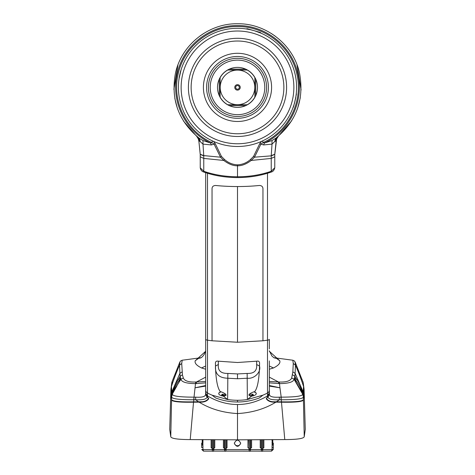 <?xml version="1.0" encoding="UTF-8"?>
<svg xmlns="http://www.w3.org/2000/svg" width="475" height="475" viewBox="0 0 475 475"><rect width="100%" height="100%" fill="white"/><g stroke="black" fill="none" stroke-linecap="round" stroke-linejoin="round"><path stroke-width="0.71" d="M205.681 338.046L205.681 172.674L205.675 393.074L207.498 395.942L207.45 396.803L206.572 396.043L205.639 393.728L205.681 387.832M205.681 381.075L205.681 348.858M267.49 173.256L267.49 393.021A60.212 54.572 180 0 1 262.907 395.176L259.32 397.973C252.231 400.651 244.958 401.992 237.5 401.992C230.031 401.992 222.757 400.651 215.68 397.973L212.093 395.176A60.212 54.572 0 0 1 207.51 393.021A3.634 3.295 180 0 1 205.681 390.165M205.681 392.665A3.634 3.295 0 0 0 207.51 395.521L207.498 395.942C217.217 401.654 227.216 404.51 237.5 404.51C247.772 404.51 257.777 401.648 267.496 395.942L267.55 396.803L268.428 396.043L269.361 393.728L269.325 393.074L267.49 395.521A3.634 3.295 -0 0 0 269.319 392.665L269.319 360.917M220.43 391.738L221.267 391.863A5.088 2.149 180 0 0 218.773 393.716L218.773 393.092L220.43 391.738C217.663 388.657 216.018 380.517 215.49 367.306L215.454 364.111C215.193 361.73 216.143 360.757 218.298 361.19L237.5 362.502L256.702 361.19L256.637 364.503C257.23 370.696 254.066 373.677 247.148 373.439L237.5 373.926L227.852 373.439C220.822 373.54 217.657 370.559 218.363 364.503L218.298 361.19M237.5 401.992L237.5 400.277A59.494 53.918 180 0 1 227.638 399.528L223.297 396.055L226.064 395.259L225.423 395.758M218.773 393.716A5.088 2.149 180 0 0 219.741 394.974A8.182 8.182 0 0 0 224.123 396.085M221.267 391.863C224.147 392.991 225.75 393.983 226.07 394.832L225.376 394.345M225.393 394.398L222.336 394.286M221.95 394.25L222.573 395.135L222.377 394.731L222.353 395.74L221.706 395.271L222.353 394.202M222.573 395.135L225.376 395.503M225.405 395.61L226.064 395.259M215.49 367.306L215.49 366.065C214.89 373.896 218.939 377.946 227.638 378.219L237.5 378.759L247.362 378.219C253.953 379.169 261.369 372.341 259.51 366.065L259.546 364.111C259.807 361.73 258.857 360.757 256.702 361.19M218.363 364.503L215.49 366.065L215.454 364.111M247.148 373.439L247.368 399.528L251.703 396.055L248.93 395.247L250.509 395.628L252.415 395.147L252.652 394.719M249.607 394.286L248.924 394.844C249.244 393.983 250.848 392.991 253.733 391.863L254.57 391.738C257.337 388.657 258.982 380.511 259.51 367.306L259.546 364.111M254.57 391.738L256.227 393.092L256.227 393.716A5.088 2.149 0 0 1 255.259 394.974A8.182 8.182 0 0 1 250.877 396.085M253.733 391.863A5.088 2.149 0 0 1 256.227 393.716M249.624 394.369L251.803 394.149L252.652 394.505L252.652 394.149M252.7 394.28L253.329 394.832L252.7 395.758M253.329 394.832L253.329 395.259L253.329 394.832M252.652 394.695L252.682 395.734L251.803 395.948L251.803 395.295M249.607 395.764L251.803 395.948M248.93 395.247L249.624 395.598M252.682 395.616L253.038 394.262M252.415 395.147L252.676 394.802M259.32 185.482C261.618 185.547 262.829 186.586 262.954 188.593L262.954 340.783L237.5 342.243L212.04 340.783L212.04 188.593C212.159 186.586 213.37 185.553 215.68 185.482A60.212 15.586 0 0 0 237.494 186.544A60.212 15.586 0 0 0 259.314 185.482M269.325 393.074L269.319 392.665M269.319 387.832L269.361 393.728M208.495 398.46L208.454 398.543C207.177 400.389 205.081 401.464 202.172 401.767L202.178 402.135L199.132 402.153C210.146 408.928 222.935 412.733 237.5 413.565C252.065 412.733 264.854 408.928 275.868 402.153L272.822 402.135C269.776 401.808 267.579 400.68 266.238 398.739L267.55 396.803M170.768 436.739L171.582 399.499L170.822 392.38L169.729 429.376L170.768 436.739C171.422 438.603 177.911 439.553 190.226 439.583L237.5 439.832L237.5 404.51M202.178 402.135C205.218 401.808 207.415 400.68 208.763 398.739L207.45 396.803M199.132 402.153L193.515 402.2C178.422 402.462 171.113 401.559 171.582 399.499M237.5 439.832L284.774 439.583C297.095 439.553 303.578 438.603 304.232 436.739L305.271 429.376L304.178 392.368L303.418 399.499C303.893 401.559 296.578 402.462 281.485 402.2L275.868 402.153M269.319 350.841L271.961 356.078L274.117 357.859L276.539 358.417L274.033 357.817M269.319 369.223L273.469 367.965C278.463 365.477 280.559 363.072 279.757 360.757L276.539 358.417M273.802 357.693L292.814 360.222L293.277 363.529L292.849 371.86L291.697 377.952C290.48 380.92 286.342 382.274 279.27 382.007L279.496 383.616L269.319 382.85M279.27 382.001L278.487 381.977L269.319 377.144M200.967 357.817L198.461 358.417L195.243 360.757C194.441 363.072 196.537 365.477 201.531 367.965L205.681 369.223M179.983 361.831L179.556 365.162L181.723 363.529L182.186 360.222L201.198 357.693M181.723 363.529L182.43 374.828L180.132 376.253L179.894 373.338L182.151 371.86M179.057 382.203L172.93 391.827C174.082 387.992 176.243 384.073 179.431 380.065L178.695 378.818L180.132 376.253L180.928 379.282C181.64 382.06 186.497 383.503 195.504 383.616L195.73 382.007C188.658 382.274 184.52 380.92 183.303 377.952L182.43 374.828M205.681 377.144L196.513 381.977L195.73 382.001M171.843 382.423L170.911 389.464L171.647 396.619C171.083 398.739 178.446 399.79 193.735 399.766L195.504 383.616L196.24 383.592L196.513 381.977L205.681 381.455M278.76 383.592L278.487 381.977L269.319 381.449M291.697 377.952L294.072 379.282L302.575 394.024C303.026 396.061 295.901 397.106 281.206 397.153L279.947 387.796L269.319 385.528M269.319 386.098L279.947 387.796L279.496 383.616C288.503 383.503 293.36 382.06 294.072 379.282L294.868 376.253L292.57 374.828M292.849 371.86L295.106 373.338L295.444 365.162C298.152 371.207 300.859 378.314 303.572 386.49L303.157 391.863L295.106 373.338L294.868 376.253L296.305 378.818L295.569 380.065C298.757 384.073 300.918 387.992 302.07 391.827L298.033 385.807M293.277 363.529L295.444 365.162L295.017 361.831M182.186 360.222L180.726 360.887L179.877 361.992L172.805 379.798M179.556 365.168L179.894 373.338L171.843 391.863L171.428 386.49C174.141 378.314 176.848 371.207 179.556 365.162M179.431 380.065L180.542 379.501L180.096 379.192L179.075 382.108L180.928 379.282L183.303 377.952M196.24 383.592L205.681 382.856M205.681 387.725L205.622 394.363L206.649 396.138M272.822 402.135L272.822 401.767L276.45 401.791L279.377 399.772L281.105 399.766L281.046 397.153L279.359 397.153C272.882 397.563 269.557 396.631 269.378 394.363L268.351 396.138M269.378 394.363L269.319 387.719M295.943 382.203L295.854 382.031C294.637 379.715 294.405 378.415 295.165 378.13L296.305 378.818C299.618 382.565 302.747 391.394 302.836 392.297L303.644 395.218L303.353 396.619L302.575 394.024M304.166 392L304.077 389.15L303.768 394.493L303.157 391.863L302.593 393.965L303.371 396.56M303.192 382.583L304.077 389.15M303.151 382.411L295.123 361.992L294.274 360.887L292.564 360.145M301.821 378.907L302.195 379.798M172.205 381.294L171.808 382.583M170.923 389.15L172.193 381.342L173.179 378.907M172.995 392.083L172.235 392.576L179.146 382.031C180.363 379.721 180.595 378.421 179.835 378.13L178.695 378.818C174.996 384.536 172.817 389.031 172.164 392.297L171.843 391.863L171.232 394.493M171.629 396.56L172.425 394.024C171.974 396.061 179.099 397.106 193.794 397.153M205.681 385.528L195.053 387.796L205.681 386.098M195.641 397.153L195.623 399.772L193.895 399.766L193.954 397.153L195.641 397.153C202.118 397.563 205.443 396.631 205.622 394.363M170.834 392.012L171.594 399.131C171.113 401.197 178.434 402.093 193.551 401.832L198.55 401.791L195.623 399.772C203.377 400.075 207.159 399.036 206.963 396.661L206.34 396.132M208.454 398.543L206.963 396.661M207.207 396.821L207.421 396.144M198.55 401.791L202.172 401.767M205.675 393.074L205.639 393.728M272.828 401.767C269.925 401.47 267.829 400.395 266.546 398.543L267.793 396.821L267.579 396.144M279.359 397.153L279.377 399.772C271.896 400.146 268.12 399.113 268.037 396.661L267.793 396.821M268.66 396.132L268.037 396.661M281.105 399.766L281.206 397.153M303.406 399.131C303.887 401.197 296.566 402.093 281.449 401.832L281.265 399.766C296.548 399.79 303.911 398.739 303.353 396.619L303.406 399.131L304.166 392.012M302.07 391.827L302.765 392.576M295.165 378.13L294.458 379.501L295.569 380.065M303.768 394.493L303.644 395.218M302.795 381.294L303.145 382.387M276.45 401.791L281.449 401.832M171.356 395.218L172.021 392.599L172.407 393.965L176.967 385.807M172.235 392.576L172.93 391.827M171.594 399.131L171.647 396.619L172.425 394.024M193.551 401.832L193.895 399.766M226.136 447.937L226.136 439.82L226.136 449.635L225.779 451.244L226.136 447.937L227.044 447.741L227.044 439.82M213.863 447.937L213.863 439.773L213.863 449.635L213.507 451.244L213.863 447.937L214.771 447.741L214.771 439.773M203.472 451.131L212.378 451.131L203.472 451.131L201.738 449.451L203.555 451.119L202.95 449.599L201.738 449.451M271.445 451.119L262.622 451.131L271.445 451.119L272.05 449.599L273.262 449.451L271.445 451.119M263.868 439.755L263.868 447.741L262.954 447.919L262.598 451.244L262.954 439.761M272.703 439.696L272.05 440.07L272.05 441.037L272.775 441.447L272.05 441.863L272.05 442.831L272.775 443.246L272.05 443.662L272.05 444.63L272.775 445.045L272.05 445.461L272.05 447.278L272.05 445.461M202.95 445.461L202.95 447.278L202.95 445.461L202.225 445.045L202.95 444.63L202.95 443.662L202.95 444.63M202.297 439.696L202.95 440.07L202.95 441.037L202.225 441.447L202.95 441.863L202.95 442.831L202.225 443.246L202.95 443.662M211.132 439.755L211.132 447.741L212.046 447.919L212.046 439.761M223.41 439.808L223.41 447.741L224.319 447.919L224.319 439.814M249.227 439.82L249.221 451.244L248.864 447.937L247.956 447.741L247.956 439.82M251.59 439.808L251.59 447.741L250.681 447.919L250.325 451.244L250.681 439.814L250.681 447.937M261.137 447.937L261.137 439.773L261.493 451.244L261.137 447.937L260.229 447.741L260.229 439.773M240.683 443.246C238.563 447.302 236.437 447.302 234.317 443.246C236.437 439.191 238.563 439.191 240.683 443.246M202.95 440.07L202.95 439.702M202.225 439.696L202.225 445.045M202.95 441.863L202.95 439.856M202.225 442.825L201.673 443.151L201.673 447.587L202.95 447.278L202.95 449.599L212.046 449.599M262.96 439.761L262.954 447.937M262.592 439.761L262.61 449.338M261.488 449.338L261.499 439.767M272.05 440.07L272.05 441.037M272.775 443.246L272.775 441.447M272.05 441.863L272.05 442.831M272.05 443.662L272.05 444.63M272.775 440.277L272.775 445.045M271.528 451.131L273.262 449.451L273.327 443.151L272.775 442.825M273.327 447.587L272.05 447.278L272.05 449.599L262.954 449.599M240.665 442.92A3.183 3.159 0 0 1 234.335 442.92M200.735 357.924L198.461 358.417M269.319 351.268L279.757 360.757M269.319 365.999L273.469 367.965M205.681 365.999L201.531 367.965M205.681 351.257L195.243 360.757M225.376 395.527L224.527 395.948L222.336 395.764M221.706 395.271L221.706 394.844L221.706 395.271M222.353 395.616L222.348 394.82M181.373 68.893L181.165 69.534M180.732 70.965L180.607 71.398M180.191 72.96L180.114 73.293M178.79 80.643L178.719 81.284M179.045 78.713L181.118 69.683M180.637 70.971L179.17 77.348M178.725 81.261L178.784 80.691M181.147 69.605L181.414 68.768M253.49 30.501L250.735 29.794A59.096 59.096 11.8 0 1 295.094 100.623A59.096 59.096 11.8 0 1 224.271 144.988A59.096 59.096 11.8 0 1 179.906 74.159A59.096 59.096 11.8 0 1 250.735 29.794L246.406 28.969A1.093 1.093 -164 0 1 247.41 28.755L260.169 32.413A1.093 1.093 16 0 1 260.906 33.125L254.944 30.928M296.067 95.255L295.978 95.903M293.223 107.059L293.081 107.469M296.062 95.332L295.984 95.855M293.247 106.994L293.063 107.51M291.662 103.01A56.365 56.365 11.8 0 1 224.877 142.328A56.365 56.365 11.8 0 1 181.955 77.793M181.135 87.388A56.371 56.371 -170.5 0 0 237.5 143.759A56.371 56.371 -170.5 0 0 293.871 87.388A56.371 56.371 9.5 0 0 237.5 31.023A56.371 56.371 9.5 0 0 181.135 87.388M285.92 95.481A49.097 49.097 -170.5 0 0 286.597 87.388A49.097 49.097 9.5 0 0 241.561 38.463A49.097 49.097 9.5 0 0 189.08 79.295M188.403 87.388A49.097 49.097 9.5 0 1 237.5 38.297A49.097 49.097 9.5 0 1 286.597 87.388A49.097 49.097 -170.5 0 1 237.5 136.485A49.097 49.097 -170.5 0 1 188.403 87.388M191.134 87.388A46.366 46.366 -170.5 0 0 237.5 133.76A46.366 46.366 -170.5 0 0 283.866 87.388A46.366 46.366 9.5 0 0 237.5 41.022A46.366 46.366 9.5 0 0 191.134 87.388M203.407 87.388A34.093 34.093 -170.5 0 0 237.5 121.481A34.093 34.093 -170.5 0 0 271.593 87.388A34.093 34.093 9.5 0 0 237.5 53.295A34.093 34.093 9.5 0 0 203.407 87.388M206.589 87.388A30.911 30.911 -170.5 0 0 237.5 118.299A30.911 30.911 -170.5 0 0 268.411 87.388A30.911 30.911 9.5 0 0 237.5 56.478A30.911 30.911 9.5 0 0 206.589 87.388M266.196 92.186A29.094 29.094 -170.5 0 0 266.594 87.388A29.094 29.094 9.5 0 0 239.905 58.395A29.094 29.094 9.5 0 0 208.804 82.597M208.406 87.388A29.094 29.094 -170.5 0 0 237.5 116.482A29.094 29.094 -170.5 0 0 266.594 87.388A29.094 29.094 9.5 0 0 237.5 58.3A29.094 29.094 9.5 0 0 208.406 87.388M210.223 87.388A27.277 27.277 9.5 0 1 237.5 60.117A27.277 27.277 9.5 0 1 264.777 87.388A27.277 27.277 -170.5 0 1 237.5 114.665A27.277 27.277 -170.5 0 1 210.223 87.388M227.626 69.997A20.003 20.003 9.5 0 1 247.374 69.997M247.416 70.021A20.003 20.003 9.5 0 1 254.867 77.467L255.776 79.26A20.003 20.003 9.5 0 1 255.776 95.522L254.867 97.316A20.003 20.003 9.5 0 1 247.428 104.755L245.628 105.664A20.003 20.003 9.5 0 1 229.372 105.664L227.572 104.755A20.003 20.003 9.5 0 1 220.133 97.316L219.224 95.522A20.003 20.003 9.5 0 1 219.224 79.26L220.133 77.467A20.003 20.003 9.5 0 1 227.578 70.021L229.372 69.118A20.003 20.003 9.5 0 1 245.628 69.118L247.428 70.027A20.003 20.003 9.5 0 1 254.867 77.467L254.867 77.651A19.908 19.908 -170.5 0 0 247.243 70.027L227.757 70.027A19.908 19.908 -170.5 0 0 220.133 77.651L220.133 97.132A19.908 19.908 -170.5 0 0 227.757 104.755L247.243 104.755A19.908 19.908 -170.5 0 0 254.867 97.132L254.867 77.651A19.908 19.908 9.5 0 0 247.243 70.027L247.428 70.027M254.897 77.526A20.003 20.003 9.5 0 1 257.23 90.689M217.77 84.093A20.003 20.003 9.5 0 1 220.097 77.532M227.757 70.027A19.908 19.908 9.5 0 0 220.133 77.651L220.133 77.467A20.003 20.003 9.5 0 1 227.572 70.027L247.243 70.027M237.5 70.116A17.272 17.272 -170.5 0 0 220.228 87.388A17.272 17.272 -170.5 0 0 237.5 104.666A17.272 17.272 -170.5 0 0 254.772 87.388A17.272 17.272 -170.5 0 0 237.5 70.116M240.225 87.388A2.725 2.725 9.5 0 1 237.5 90.119A2.725 2.725 9.5 0 1 234.775 87.388A2.725 2.725 9.5 0 1 237.5 84.663A2.725 2.725 9.5 0 1 240.225 87.388M254.867 97.316L254.867 77.651M254.867 87.388L254.867 92.298L254.867 87.388M247.428 104.755L227.572 104.755M220.133 82.484L220.133 92.298M239.317 87.388A1.817 1.817 9.5 0 1 237.5 89.211A1.817 1.817 9.5 0 1 235.683 87.388A1.817 1.817 -170.5 0 1 237.5 85.571A1.817 1.817 -170.5 0 1 239.317 87.388M235.707 87.091A1.817 1.817 -170.5 0 0 235.683 87.388A1.817 1.817 9.5 0 0 237.352 89.205A1.817 1.817 9.5 0 0 239.293 87.691M295.83 97.434L294.363 103.811L296.442 93.937M295.462 99.026L294.726 102.214M257.824 31.742L249.755 29.426M260.169 32.413L247.41 28.755L260.169 32.413M212.39 449.338L212.402 451.244L212.046 447.937L212.408 448.958L212.408 439.761M213.501 439.767L213.513 449.338M224.663 449.338L224.675 451.244L224.319 447.937L224.681 448.958L224.681 439.814M225.773 439.82L225.791 449.338M249.209 449.338L248.864 439.82M250.319 439.814L250.337 449.338M271.237 155.853L271.237 158.412L251.21 160.449L254.511 157.178L271.237 155.853L274.776 154.452L276.634 139.009L275.108 141.164L276.1 141.384L274.776 154.25L271.237 155.61L272.021 144.115L263.572 144.946L260.923 144.062L254.511 157.178L253.567 156.4L250.45 159.529C246.715 162.83 242.398 164.599 237.5 164.843C232.607 164.599 228.291 162.83 224.55 159.529L221.433 156.4L215.312 143.765L213.394 141.348M199.215 138.231L199.268 138.273C178.529 121.244 170.602 99.536 175.471 73.156C181.432 44.911 208.638 23.245 237.5 23.75C266.362 23.245 293.568 44.911 299.529 73.156C304.398 99.536 296.465 121.244 275.732 138.273L272.003 140.553L264.456 143.028L263.215 142.536L260.923 144.062L259.688 143.765L253.567 156.4M276.373 137.786L275.108 141.164L272.021 144.115L272.003 140.553M275.732 138.273L274.651 141.758M198.627 137.786L200.349 141.758L199.268 138.273L202.997 140.553L210.544 143.028L211.785 142.536C186.414 131.272 171.612 101.199 178.095 74.225C183.7 47.019 209.713 26.101 237.5 26.547C265.288 26.101 291.3 47.019 296.905 74.225C303.388 101.199 288.586 131.272 263.215 142.536L262.443 140.891M263.572 144.946L264.456 143.028C289.91 131.254 304.499 100.771 297.754 73.56C291.965 46.123 265.537 25.074 237.5 25.567C209.463 25.074 183.035 46.123 177.246 73.56C170.501 100.771 185.084 131.254 210.544 143.028L211.428 144.946L214.077 144.062L211.785 142.536L212.557 140.891M261.6 141.348L259.688 143.765M250.45 159.529L251.21 160.449C246.305 164.13 241.739 165.912 237.5 165.781C233.261 165.912 228.689 164.13 223.79 160.449L220.489 157.178L221.433 156.4M237.5 177.407L237.5 176.765C249.458 176.742 260.704 174.913 271.237 171.279L274.776 167.758L274.776 156.797L271.237 158.412L271.237 171.279L270.655 171.968M274.776 167.782C274.176 170.282 272.929 171.724 271.029 172.104L270.946 172.116M274.776 154.452L274.776 156.797M278.255 136.278L277.424 137.233M277.762 136.693L276.408 137.756M278.291 136.242L291.668 120.793M297.653 108.169L300.289 97.767M301.085 90.018L296.988 64.778M275.162 36.094L271.326 33.487M203.508 33.594L199.999 35.975M177.947 64.962L173.892 89.336M174.818 98.373L177.24 107.849M183.469 121.012L196.211 135.826M196.745 136.278L198.366 139.015M197.238 136.693L198.586 137.75M202.997 140.553L202.979 144.115L211.428 144.946M200.349 141.758L202.979 144.115L203.763 155.61L203.763 171.279L204.345 171.968M196.579 136.135L198.366 139.009L198.9 141.384L200.224 154.25L203.763 155.61L220.489 157.178L214.077 144.062L215.312 143.765M237.5 164.843L237.5 176.765C225.542 176.742 214.296 174.913 203.763 171.279L200.236 167.823L200.224 156.797L203.763 158.412L223.79 160.449L224.55 159.529M237.5 177.448L237.5 177.579C225.405 177.525 214.219 175.691 203.947 172.081L203.965 172.087M196.608 136.165L199.892 141.164L198.9 141.384L200.224 154.452L203.763 155.853M200.224 154.452L200.224 156.797M278.421 136.135L276.634 139.009L278.392 136.165M207.51 395.521L207.51 173.256M269.319 390.165A3.634 3.295 180 0 1 267.49 393.027L267.49 395.521M227.852 373.439L227.638 399.528L212.093 395.176M237.5 378.759L237.5 373.926M256.637 364.503L259.51 366.065L259.51 367.306M237.5 400.277A59.494 53.918 -0 0 0 247.368 399.528L262.907 395.176M250.509 395.954L250.509 395.628M237.5 342.243L237.5 186.544M205.681 339.358A3.634 0.944 -0 0 0 207.51 340.171A60.212 15.586 0 0 0 212.04 340.783M269.319 348.87L269.319 339.358A3.634 0.944 0 0 1 267.49 340.171A60.212 15.586 180 0 1 262.954 340.783M190.226 439.583L193.515 402.2M284.774 439.583L281.485 402.2M292.814 360.222L294.274 360.887M302.005 392.083L295.925 382.108L294.904 379.192L294.458 379.501M180.542 379.501L179.835 378.13M304.232 436.739L303.418 399.499M261.47 451.119L250.355 451.119L261.47 451.131M249.191 451.119L225.809 451.119L249.197 451.131M224.645 451.119L213.53 451.119L224.651 451.131M213.863 449.599L224.319 449.599M226.136 449.599L248.864 449.599M250.681 449.599L261.137 449.599M261.499 451.167L262.592 451.167M261.499 451.244L262.592 451.244L261.499 451.25M261.499 448.958L262.592 448.958M261.499 449.593L262.592 449.593M223.232 395.954L223.232 395.301M224.527 395.948L224.527 395.633M245.628 69.118L229.372 69.118M255.776 95.522L255.776 79.26M229.372 105.664L245.628 105.664M219.224 79.26L219.224 95.522M293.882 105.094L293.39 107.225L293.882 105.094M212.408 448.958L213.501 448.958M212.408 449.593L213.501 449.593M212.408 451.167L213.501 451.167M212.408 451.244L213.501 451.244L212.402 451.25M224.681 448.958L225.773 448.958M224.681 449.593L225.773 449.593M224.681 451.167L225.773 451.167M224.681 451.244L225.773 451.244L224.675 451.25M249.227 448.958L250.319 448.958M249.227 449.593L250.319 449.593M249.227 451.167L250.319 451.167M249.227 451.244L250.319 451.244L249.227 451.25M269.319 384.37L269.319 381.49M269.319 383.64L269.319 372.044M269.319 369.431L269.319 366.902M180.726 360.887L182.436 360.145M205.681 366.938L205.681 369.419M205.681 372.073L205.681 383.634M304.089 389.464L303.157 382.423M170.834 392L170.911 389.464M172.799 379.816L174.378 375.784M301.815 378.896L302.201 379.816M200.723 357.924L202.433 356.725L204.197 354.415L205.681 350.841M293.39 107.225L295.094 100.623M271.053 172.081C260.781 175.691 249.595 177.525 237.5 177.579M203.941 172.081C201.911 171.552 200.682 170.133 200.248 167.823"/></g></svg>
